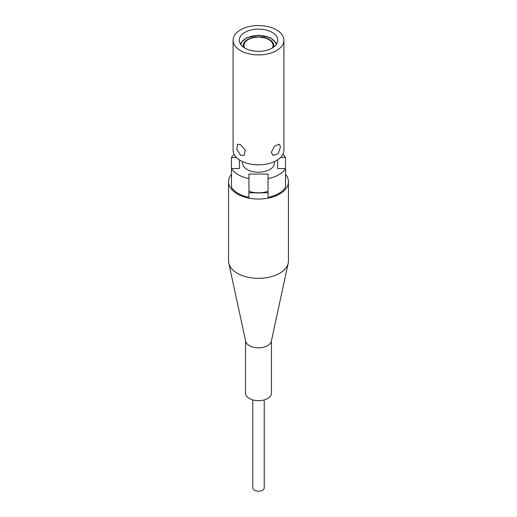 <?xml version="1.0" encoding="UTF-8"?>
<svg xmlns="http://www.w3.org/2000/svg" width="517" height="517" viewBox="0 0 517 517"><rect width="100%" height="100%" fill="white"/><g stroke="black" fill="none" stroke-linecap="round" stroke-linejoin="round"><path stroke-width="0.78" d="M271.296 152.282L272.937 155.423L278.127 153.801L280.453 146.996L279.413 144.211L274.624 146.072L271.296 152.282M276.466 29.863A25.411 14.67 180 0 1 283.911 40.236A25.411 14.67 180 0 1 268.226 53.794A25.411 14.67 180 0 1 240.534 50.614A25.411 14.67 180 0 1 233.089 40.236A25.411 14.67 180 0 1 248.774 26.684A25.411 14.67 180 0 1 276.466 29.863M240.534 155.268L244.063 155.423L245.258 150.104L240.534 144.695L237.587 144.211L236.812 149.277L240.534 155.268M283.911 40.236L283.911 150.182A25.411 14.67 180 0 1 268.226 163.734A25.411 14.67 180 0 1 240.534 160.554A25.411 14.67 180 0 1 233.089 150.182L233.089 40.236M272.116 32.377A19.258 11.122 0 0 0 251.133 29.967A19.258 11.122 0 0 0 239.242 40.236A19.258 11.122 0 0 0 244.884 48.1A19.258 11.122 0 0 0 265.867 50.511A19.258 11.122 0 0 0 277.758 40.236A19.258 11.122 0 0 0 272.116 32.377M268.058 191.316A19.116 11.038 180 0 1 248.942 191.316M234.123 154.318A28.674 16.557 0 0 0 231.467 157.511L231.467 168.548A28.674 16.557 0 0 0 248.942 178.636L248.942 174.067L268.058 174.067L268.058 197.365A28.674 16.557 180 0 0 285.533 187.277L285.533 168.548L277.616 168.548L277.616 159.85L277.616 168.548M248.942 178.636L248.942 197.365A28.674 16.557 180 0 1 231.467 187.277L231.467 168.548L239.384 168.548L239.384 159.85L239.384 168.548M248.942 192.796L268.058 192.796M268.058 178.636A28.674 16.557 0 0 0 285.533 168.548L285.533 157.511A28.674 16.557 0 0 0 282.877 154.318M280.511 157.511L285.533 157.511M231.467 157.511L236.489 157.511M242.576 162.771A15.93 9.196 0 0 0 242.57 163.029A15.93 9.196 0 0 0 258.5 172.226A15.93 9.196 0 0 0 274.43 163.029A15.93 9.196 0 0 0 274.424 162.771M231.467 174.326A29.941 17.287 0 0 0 228.559 181.758L228.559 261.046A29.941 17.287 0 0 0 228.792 263.185A29.941 17.287 0 0 0 271.063 276.737A29.941 17.287 0 0 0 288.208 263.185A29.941 17.287 0 0 0 288.441 261.046L288.441 181.758A29.941 17.287 0 0 0 285.533 174.326M228.559 181.758A29.941 17.287 0 0 0 271.063 197.449A29.941 17.287 0 0 0 288.441 181.758M228.792 263.185L245.653 341.259A12.944 7.477 0 0 0 263.935 347.12A12.944 7.477 0 0 0 271.347 341.259L288.208 263.185M245.556 340.8L245.556 393.191A12.944 7.477 0 0 0 263.935 399.977A12.944 7.477 0 0 0 271.444 393.191L271.444 340.8M255.068 192.796A19.42 11.212 0 0 0 261.932 192.796M252.768 399.893L252.768 487.899A5.732 3.309 0 0 0 257.395 491.15A5.732 3.309 0 0 0 264.232 487.899L264.232 399.893M272.459 47.9A14.554 8.401 0 0 0 272.595 43.428A14.554 8.401 0 0 0 266.177 38.381L266.009 38.323C264.53 37.592 259.663 36.94 260.982 37.153L264.4 37.819L258.364 36.991L252.6 37.819L256.018 37.153C257.233 36.946 252.393 37.618 250.991 38.323L250.823 38.381A14.554 8.401 0 0 0 244.405 47.616A14.554 8.401 0 0 0 244.541 47.9M243.294 47.06A15.368 8.873 180 0 1 255.456 37.062A15.368 8.873 180 0 1 273.383 43.551A15.368 8.873 180 0 1 273.706 47.06M276.227 44.585A17.843 10.301 0 0 0 275.781 43.195A17.843 10.301 0 0 0 257.272 35.486A17.843 10.301 0 0 0 240.773 44.585M276.873 43.57L270.307 37.663L258.5 35.227L246.693 37.663L240.127 43.57M274.424 161.614L274.424 163.288M242.576 161.614L242.576 163.288"/></g></svg>
